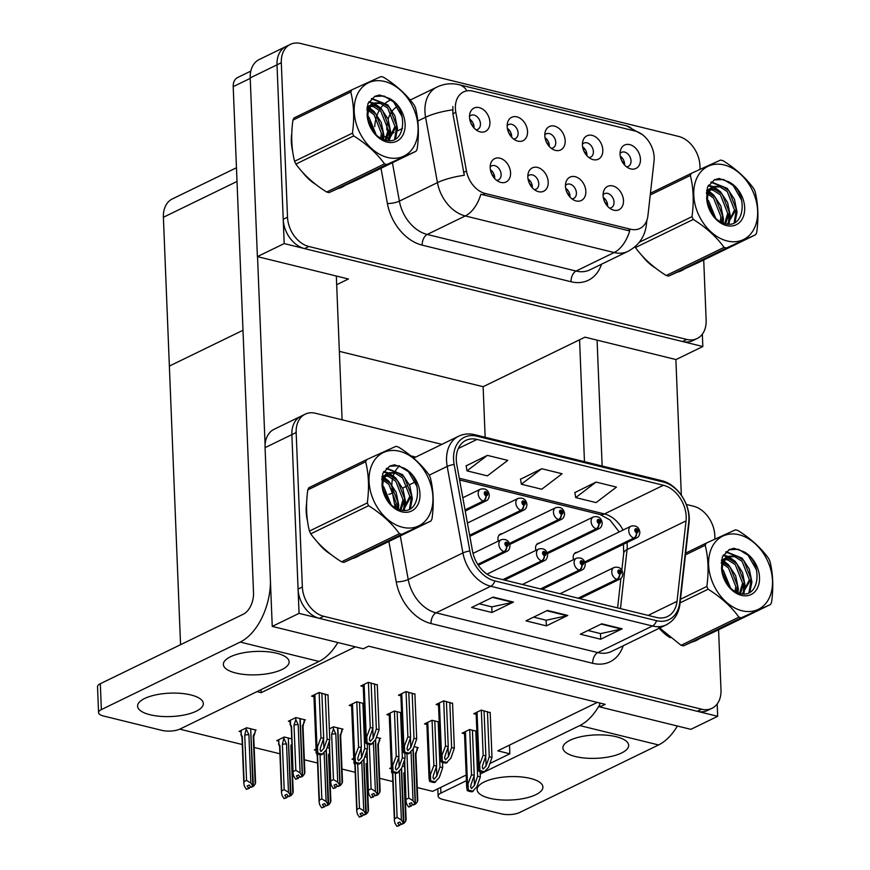 <?xml version="1.0" encoding="UTF-8"?>
<svg xmlns="http://www.w3.org/2000/svg" width="870" height="870" viewBox="0 0 870 870"><rect width="100%" height="100%" fill="white"/><g stroke="black" fill="none" stroke-linecap="round" stroke-linejoin="round"><path stroke-width="1.3" d="M539.737 543.01A6.927 5.024 64.1 0 0 537.975 543.38A6.927 5.024 64.1 0 0 535.572 548.274A6.927 5.024 64.1 0 0 535.92 550.362M502.099 533.756A6.927 5.024 64.1 0 0 500.337 534.126A6.927 5.024 64.1 0 0 497.934 539.019A6.927 5.024 64.1 0 0 498.282 541.107M577.375 552.265A6.927 5.024 64.1 0 0 575.614 552.635A6.927 5.024 64.1 0 0 573.199 557.529A6.927 5.024 64.1 0 0 573.558 559.617M489.886 763.501L509.842 753.801L497.749 750.821L597.309 702.405M355.395 646.845L261.185 692.661L261.065 689.638M599.68 702.993L599.832 706.951L690.878 729.343L717.674 716.304L717.184 703.95M599.832 706.951L605.194 704.341L368.641 646.182L363.279 648.781L272.245 626.4L299.052 613.361L717.674 716.304M272.245 626.4L265.067 447.658A25.98 18.846 64.1 0 1 274.083 429.301L300.889 416.262A25.98 18.846 64.1 0 0 291.874 434.619L299.052 613.361M522.761 584.325A6.927 5.024 64.1 0 0 521.967 584.379M560.4 593.579A6.927 5.024 64.1 0 0 559.606 593.634M328.001 695.13L319.094 692.509L311.58 696.152L313.983 696.739M353.72 758.336L352.013 759.162L353.688 759.575M366.999 757.357L364.78 756.813M316.082 749.081L314.374 749.907L316.049 750.321M329.36 748.102L327.142 747.558M291.722 738.847L284.24 737.01L276.736 740.653L278.411 741.066M255.182 730.539L256.117 730.093L246.612 727.755L239.098 731.398L240.772 731.811M363.932 703.536L356.733 701.764L349.218 705.407L351.621 705.994M401.57 712.791L394.36 711.018L386.856 714.661L389.26 715.249M439.209 722.046L431.998 720.273L424.495 723.916L426.887 724.514M391.359 767.59L389.651 768.417L391.326 768.83M404.637 766.611L402.408 766.068M476.847 731.3L469.637 729.528L462.133 733.171L464.526 733.769M377.275 684.951L368.358 682.319L360.854 685.973L363.247 686.561M379.733 738.869L380.668 738.423L376.405 737.379M342.095 729.615L343.03 729.169L333.514 726.831L329.36 728.853M304.456 720.36L305.392 719.914L295.876 717.576L288.372 721.219L290.047 721.632M414.914 694.206L405.996 691.585L398.493 695.228L400.885 695.815M452.552 703.46L443.635 700.839L436.131 704.482L438.523 705.07M417.372 748.124L418.296 747.678L414.044 746.634M490.191 712.715L481.273 710.094L473.769 713.737L476.162 714.324M261.185 692.661L256.976 691.617M466.189 775.029L432.64 791.341L417.263 787.557M405.355 784.631L404.724 784.479M392.816 781.554L379.624 778.302M367.716 775.377L367.086 775.224M355.178 772.288L341.986 769.047M330.078 766.122L329.447 765.97M317.55 763.033L304.348 759.793M292.44 756.867L291.809 756.715M279.912 753.779L254.17 747.461M242.273 744.524L179.764 729.158M509.494 745.111L509.842 753.801M339.354 351.349L483.122 386.704L485.155 437.251M236.466 167.758L172.401 198.904A25.98 18.846 -115.9 0 0 163.386 217.261L169.367 366.074L242.991 330.274L169.367 366.074L180.558 644.692M551.254 148.292A7.797 5.655 64.1 0 0 553.037 147.867A7.797 5.655 64.1 0 0 555.745 142.365A7.797 5.655 64.1 0 0 552.385 135.263A7.797 5.655 64.1 0 0 546.219 133.849A7.797 5.655 64.1 0 0 544.794 134.991M545.001 137.656A7.797 5.655 -115.9 0 1 549.307 145.486A7.797 5.655 -115.9 0 1 549.296 146.486M544.805 135.742A12.996 9.418 64.1 0 0 554.038 149.912A12.996 9.418 64.1 0 0 565.185 140.755A12.996 9.418 64.1 0 0 556.256 126.726A12.996 9.418 64.1 0 0 545.229 131.805A12.996 9.418 64.1 0 0 544.805 135.742M571.916 198.86A7.797 5.655 64.1 0 0 573.7 198.436A7.797 5.655 64.1 0 0 576.408 192.933A7.797 5.655 64.1 0 0 573.047 185.821A7.797 5.655 64.1 0 0 566.881 184.418A7.797 5.655 64.1 0 0 565.457 185.56M565.663 188.214A7.797 5.655 -115.9 0 1 569.97 196.054A7.797 5.655 -115.9 0 1 569.959 197.044M565.467 186.31A12.996 9.418 64.1 0 0 574.7 200.47A12.996 9.418 64.1 0 0 585.847 191.324A12.996 9.418 64.1 0 0 576.919 177.295A12.996 9.418 64.1 0 0 565.891 182.374A12.996 9.418 64.1 0 0 565.467 186.31M588.892 157.546A7.797 5.655 64.1 0 0 590.676 157.122A7.797 5.655 64.1 0 0 593.383 151.619A7.797 5.655 64.1 0 0 590.023 144.518A7.797 5.655 64.1 0 0 583.857 143.104A7.797 5.655 64.1 0 0 582.421 144.246M582.639 146.91A7.797 5.655 -115.9 0 1 586.946 154.74A7.797 5.655 -115.9 0 1 586.935 155.741M582.432 144.996A12.996 9.418 64.1 0 0 591.676 159.167A12.996 9.418 64.1 0 0 602.823 150.01A12.996 9.418 64.1 0 0 593.895 135.981A12.996 9.418 64.1 0 0 582.867 141.06A12.996 9.418 64.1 0 0 582.432 144.996M626.53 166.801A7.797 5.655 64.1 0 0 628.314 166.377A7.797 5.655 64.1 0 0 631.022 160.874A7.797 5.655 64.1 0 0 627.651 153.772A7.797 5.655 64.1 0 0 621.495 152.359A7.797 5.655 64.1 0 0 620.06 153.501M620.277 156.165A7.797 5.655 -115.9 0 1 624.584 163.995A7.797 5.655 -115.9 0 1 624.562 164.995M620.071 154.251A12.996 9.418 64.1 0 0 629.304 168.421A12.996 9.418 64.1 0 0 640.45 159.264A12.996 9.418 64.1 0 0 631.522 145.236A12.996 9.418 64.1 0 0 620.506 150.314A12.996 9.418 64.1 0 0 620.071 154.251M513.615 139.037A7.797 5.655 64.1 0 0 515.399 138.613A7.797 5.655 64.1 0 0 518.107 133.11A7.797 5.655 64.1 0 0 514.746 126.009A7.797 5.655 64.1 0 0 508.58 124.595A7.797 5.655 64.1 0 0 507.156 125.737M507.362 128.39A7.797 5.655 -115.9 0 1 511.669 136.231A7.797 5.655 -115.9 0 1 511.658 137.232M507.166 126.487A12.996 9.418 64.1 0 0 516.399 140.657A12.996 9.418 64.1 0 0 527.546 131.5A12.996 9.418 64.1 0 0 518.618 117.472A12.996 9.418 64.1 0 0 507.591 122.55A12.996 9.418 64.1 0 0 507.166 126.487M475.988 129.782A7.797 5.655 64.1 0 0 477.76 129.358A7.797 5.655 64.1 0 0 480.468 123.855A7.797 5.655 64.1 0 0 477.108 116.754A7.797 5.655 64.1 0 0 470.942 115.34A7.797 5.655 64.1 0 0 469.517 116.482M469.724 119.136A7.797 5.655 -115.9 0 1 474.03 126.977A7.797 5.655 -115.9 0 1 474.019 127.977M469.528 117.232A12.996 9.418 64.1 0 0 478.761 131.403A12.996 9.418 64.1 0 0 489.908 122.246A12.996 9.418 64.1 0 0 480.979 108.217A12.996 9.418 64.1 0 0 469.952 113.296A12.996 9.418 64.1 0 0 469.528 117.232M496.65 180.351A7.797 5.655 64.1 0 0 498.423 179.927A7.797 5.655 64.1 0 0 501.131 174.413A7.797 5.655 64.1 0 0 497.77 167.312A7.797 5.655 64.1 0 0 491.604 165.909A7.797 5.655 64.1 0 0 490.18 167.04M490.386 169.704A7.797 5.655 -115.9 0 1 494.704 177.545A7.797 5.655 -115.9 0 1 494.682 178.535M490.191 167.801A12.996 9.418 64.1 0 0 499.423 181.96A12.996 9.418 64.1 0 0 510.57 172.815A12.996 9.418 64.1 0 0 501.642 158.786A12.996 9.418 64.1 0 0 490.615 163.864A12.996 9.418 64.1 0 0 490.191 167.801M534.289 189.606A7.797 5.655 64.1 0 0 536.061 189.181A7.797 5.655 64.1 0 0 538.769 183.679A7.797 5.655 64.1 0 0 535.409 176.566A7.797 5.655 64.1 0 0 529.243 175.164A7.797 5.655 64.1 0 0 527.818 176.305M528.025 178.959A7.797 5.655 -115.9 0 1 532.342 186.8A7.797 5.655 -115.9 0 1 532.32 187.79M527.829 177.056A12.996 9.418 64.1 0 0 537.062 191.215A12.996 9.418 64.1 0 0 548.209 182.069A12.996 9.418 64.1 0 0 539.28 168.041A12.996 9.418 64.1 0 0 528.253 173.119A12.996 9.418 64.1 0 0 527.829 177.056M609.555 208.115A7.797 5.655 64.1 0 0 611.338 207.691A7.797 5.655 64.1 0 0 614.046 202.188A7.797 5.655 64.1 0 0 610.686 195.076A7.797 5.655 64.1 0 0 604.519 193.673A7.797 5.655 64.1 0 0 603.095 194.815M603.301 197.468A7.797 5.655 -115.9 0 1 607.608 205.309A7.797 5.655 -115.9 0 1 607.597 206.299M603.106 195.565A12.996 9.418 64.1 0 0 612.339 209.724A12.996 9.418 64.1 0 0 623.486 200.578A12.996 9.418 64.1 0 0 614.557 186.55A12.996 9.418 64.1 0 0 603.53 191.628A12.996 9.418 64.1 0 0 603.106 195.565M455.38 108.467A23.381 16.965 64.1 0 0 455.815 112.328L466.472 171.009A23.381 16.965 64.1 0 0 485.264 193.499L630.587 229.234A23.381 16.965 64.1 0 0 639.939 228.429A23.381 16.965 64.1 0 0 647.932 215.629L654.044 161.081A23.381 16.965 64.1 0 0 634.948 131L472.845 91.143A23.381 16.965 64.1 0 0 463.503 91.959A23.381 16.965 64.1 0 0 455.38 108.467M284.196 243.578L257.389 256.617L250.212 77.876A25.98 18.846 64.1 0 1 259.227 59.519L286.034 46.48A25.98 18.846 64.1 0 0 277.019 64.837L284.196 243.578L702.829 346.521L702.329 334.167M483.122 386.704L584.988 337.168L676.023 359.56L702.829 346.521M257.389 256.617L348.424 278.998L336.679 284.718M306.631 503.208A41.575 30.156 64.1 0 0 306.186 511.473A41.575 30.156 64.1 0 0 307.48 520.88M317.311 541.901A41.575 30.156 64.1 0 0 330.644 554.212M352.839 558.399A41.575 30.156 64.1 0 0 356.983 556.876A41.575 30.156 64.1 0 0 359.788 555.245M354.775 557.811A41.575 30.156 64.1 0 0 356.037 556.952M659.177 628.27A41.575 30.156 64.1 0 0 670.194 637.699M692.716 641.745L692.433 641.886A41.575 30.156 64.1 0 0 696.533 640.374A41.575 30.156 64.1 0 0 699.339 638.743M694.325 641.299A41.575 30.156 64.1 0 0 695.587 640.45M456.282 459.958A27.709 20.108 -115.9 0 1 465.907 440.383A27.709 20.108 -115.9 0 1 476.988 439.426L663.408 485.264A27.709 20.108 -115.9 0 1 686.038 520.902L677.023 601.333A27.709 20.108 -115.9 0 1 667.551 616.493A27.709 20.108 -115.9 0 1 656.469 617.45L494.78 577.691A27.709 20.108 -115.9 0 1 472.508 551.047L456.793 464.536A27.709 20.108 -115.9 0 1 456.282 459.958M453.564 459.295A31.179 22.62 64.1 0 0 454.14 464.439L469.854 550.949A31.179 22.62 64.1 0 0 494.91 580.932L656.6 620.691A31.179 22.62 64.1 0 0 679.72 602.551L688.736 522.12A31.179 22.62 64.1 0 0 663.277 482.023L476.858 436.185A31.179 22.62 64.1 0 0 453.564 459.295M441.906 444.352L315.56 413.283A25.98 18.846 64.1 0 0 305.174 414.185L300.889 416.262A25.98 18.846 64.1 0 0 291.874 434.619L298.073 589.099A25.98 18.846 64.1 0 0 319.431 618.374L697.294 711.29A25.98 18.846 64.1 0 0 707.691 710.388L711.975 708.311A25.98 18.846 64.1 0 0 720.991 689.953L718.576 629.76M596.07 482.089L575.701 497.586L596.08 502.599L616.449 487.102L596.07 482.089L574.863 492.583M487.374 455.369L467.005 470.855L487.385 475.868L507.754 460.371L487.374 455.369L466.168 465.852M541.716 468.723L521.347 484.22L541.727 489.234L562.107 473.737L541.716 468.723L520.521 479.218M714.933 539.106L714.792 535.474A25.98 18.846 64.1 0 0 693.433 506.199L686.31 504.448M305.174 414.185A25.98 18.846 64.1 0 0 296.159 432.531L302.358 587.011A25.98 18.846 64.1 0 0 323.716 616.286L701.59 709.202A25.98 18.846 64.1 0 0 711.975 708.311M513.441 602.073L491.996 612.502L471.616 607.488L493.062 597.07L513.441 602.073A6.927 4.089 -76.2 0 1 512.691 602.344L492.453 597.364M622.148 628.803L600.702 639.232L580.323 634.219L601.757 623.79L622.148 628.803A6.927 4.089 -76.2 0 1 621.397 629.064L601.148 624.094M567.795 615.438L546.349 625.867L525.969 620.854L547.415 610.425L567.795 615.438A6.927 4.089 -76.2 0 1 567.044 615.71L546.806 610.729M546.349 625.867L546.121 620.212M533.614 617.135L546.229 620.245L567.044 615.71M600.702 639.232L600.474 633.577M587.968 630.5L600.583 633.61L621.397 629.064M491.996 612.502L491.767 606.847M479.272 603.769L491.887 606.879L512.691 602.344M521.347 484.22L520.488 479.055M467.005 470.855L466.135 465.689M575.701 497.586L574.842 492.42M291.787 133.425A41.575 30.156 64.1 0 0 291.341 141.701A41.575 30.156 64.1 0 0 292.624 151.097M302.455 172.119A41.575 30.156 64.1 0 0 315.788 184.429M337.984 188.616A41.575 30.156 64.1 0 0 342.127 187.104A41.575 30.156 64.1 0 0 344.933 185.462M339.931 188.029A41.575 30.156 64.1 0 0 341.181 187.17M642.006 255.617A41.575 30.156 64.1 0 0 655.338 267.916M677.534 272.114A41.575 30.156 64.1 0 0 681.678 270.592A41.575 30.156 64.1 0 0 684.483 268.96M679.481 271.516A41.575 30.156 64.1 0 0 680.731 270.668M630.587 229.234L627.922 230.528L629.717 230.844A30.309 17.868 103.8 0 1 614.144 252.539L465.287 215.945A34.637 25.132 -115.9 0 1 437.458 182.624A30.309 7.515 -10.3 0 1 464.297 175.283L452.889 113.752L452.878 106.542M700.078 169.324L699.937 165.691A25.98 18.846 64.1 0 0 678.578 136.416L300.715 43.5A25.98 18.846 64.1 0 0 290.33 44.403L286.034 46.48A25.98 18.846 64.1 0 0 277.019 64.837L283.218 219.316A25.98 18.846 64.1 0 0 304.576 248.592L682.45 341.508A25.98 18.846 64.1 0 0 692.835 340.616L697.12 338.528A25.98 18.846 64.1 0 0 706.146 320.171L703.721 259.978M627.922 230.528L480.871 194.249A30.309 17.868 -76.2 0 1 465.287 215.945L427.224 234.454L576.071 271.048A34.637 25.132 64.1 0 0 589.925 269.852L627.988 251.343A34.637 25.132 -115.9 0 1 614.144 252.539L576.071 271.048A8.656 5.1 -76.2 0 0 571.035 281.749L422.189 245.144A43.304 31.407 -115.9 0 1 387.4 203.504L381.006 168.291M290.33 44.403A25.98 18.846 64.1 0 0 281.304 62.749L287.513 217.228A25.98 18.846 64.1 0 0 308.861 246.504L686.734 339.42A25.98 18.846 64.1 0 0 697.12 338.528M487.45 711.606L489.266 756.78L486.08 765.981L483.154 769.102L482.295 767.471L482.687 765.143L485.862 755.943L483.154 755.269L478.315 768.025L478.881 771.157A4.328 1.544 177.7 0 0 480.066 771.625L482.1 772.125A4.328 1.544 177.7 0 0 483.785 772.364L488.548 767.362L491.985 757.444L490.169 712.28M578.572 598.299L617.33 579.453A4.328 2.621 -79 0 0 619.701 574.08A2.164 1.566 64.1 0 0 621.245 572.46A2.164 1.566 64.1 0 0 619.462 570.013A2.164 1.566 64.1 0 0 617.841 571.623A2.164 1.566 64.1 0 0 619.549 574.037L619.549 572.841A0.87 0.631 -115.9 0 1 619.168 571.253A0.87 0.631 -115.9 0 1 619.918 572.819A0.87 0.631 -115.9 0 1 619.603 572.851L619.701 574.08M619.549 574.037A4.328 2.479 106.6 0 1 616.884 579.344A6.492 4.709 -115.9 0 1 611.762 572.09A6.492 4.709 -115.9 0 1 614.024 567.501C619.081 566.403 622.028 568.436 622.887 573.58C622.583 576.658 621.517 578.528 619.701 579.181A6.492 4.709 -115.9 0 1 617.33 579.453M578.126 598.19L616.884 579.344M481.338 710.105L483.154 755.269M484.057 710.768L485.862 755.943M489.266 756.78L491.985 757.444M479.718 765.187L479.968 770.624L484.873 771.831M479.968 770.624L478.881 771.157M475.814 731.039L477.63 776.214L474.444 785.414L471.529 788.535L470.659 786.904L471.051 784.577L474.237 775.377L471.518 774.702L466.69 787.459L467.244 790.591A4.328 1.544 177.7 0 0 468.43 791.069L470.474 791.569A4.328 1.544 177.7 0 0 472.16 791.798L476.923 786.795L480.349 776.877L480.142 771.646M584.825 562.205L634.306 538.138A4.328 2.621 -79 0 0 636.666 532.766A2.164 1.566 64.1 0 0 638.21 531.146A2.164 1.566 64.1 0 0 636.438 528.699A2.164 1.566 64.1 0 0 634.817 530.308A2.164 1.566 64.1 0 0 636.525 532.723L636.514 531.526A0.87 0.631 -115.9 0 1 636.133 529.95A0.87 0.631 -115.9 0 1 636.894 531.505A0.87 0.631 -115.9 0 1 636.579 531.537L636.666 532.766M636.525 532.723A4.328 2.479 106.6 0 1 633.86 538.03A6.492 4.709 -115.9 0 1 628.738 530.776A6.492 4.709 -115.9 0 1 631 526.187C636.057 525.088 639.004 527.122 639.863 532.277C639.559 535.354 638.493 537.214 636.677 537.867A6.492 4.709 -115.9 0 1 634.306 538.138M584.716 561.933L633.86 538.03M469.702 729.538L471.518 774.702M472.421 730.213L474.237 775.377M477.63 776.214L480.349 776.877M468.093 784.62L468.332 790.058L473.247 791.265M468.332 790.058L467.244 790.591M449.812 702.351L451.628 747.526L448.441 756.726L445.516 759.847L444.657 758.216L445.048 755.889L448.235 746.688L445.516 746.014L440.677 758.77L441.242 761.902A4.328 1.544 177.7 0 0 442.428 762.37L444.461 762.87A4.328 1.544 177.7 0 0 446.147 763.11L450.91 758.107L454.347 748.189L452.53 703.025M540.933 589.044L579.692 570.198A4.328 2.621 -79 0 0 582.063 564.815A2.164 1.566 64.1 0 0 583.607 563.194A2.164 1.566 64.1 0 0 581.823 560.758A2.164 1.566 64.1 0 0 580.203 562.368A2.164 1.566 64.1 0 0 581.91 564.782L581.91 563.586A0.87 0.631 -115.9 0 1 581.53 561.998A0.87 0.631 -115.9 0 1 582.28 563.564A0.87 0.631 -115.9 0 1 581.965 563.597L582.063 564.815M581.91 564.782A4.328 2.479 106.6 0 1 579.246 570.089A6.492 4.709 -115.9 0 1 574.124 562.836A6.492 4.709 -115.9 0 1 576.386 558.246C581.443 557.148 584.401 559.182 585.249 564.325C584.944 567.403 583.879 569.274 582.063 569.926A6.492 4.709 -115.9 0 1 579.692 570.198M540.498 588.936L579.246 570.089M443.7 700.85L445.516 746.014M446.419 701.514L448.235 746.688M451.628 747.526L454.347 748.189M442.08 755.932L442.33 761.37L447.234 762.577M442.33 761.37L441.242 761.902M412.173 693.096L413.989 738.271L410.803 747.471L407.889 750.592L407.019 748.961L407.41 746.634L410.596 737.434L407.878 736.76L403.049 749.516L403.604 752.648A4.328 1.544 177.7 0 0 404.789 753.115L406.823 753.616A4.328 1.544 177.7 0 0 408.519 753.855L413.283 748.852L416.708 738.934L414.892 693.771M503.295 579.79L542.053 560.943A4.328 2.621 -79 0 0 544.424 555.56A2.164 1.566 64.1 0 0 545.968 553.94A2.164 1.566 64.1 0 0 544.185 551.504A2.164 1.566 64.1 0 0 542.565 553.113A2.164 1.566 64.1 0 0 544.272 555.528L544.272 554.331A0.87 0.631 -115.9 0 1 543.891 552.744A0.87 0.631 -115.9 0 1 544.642 554.31A0.87 0.631 -115.9 0 1 544.326 554.342L544.424 555.56M544.272 555.528A4.328 2.479 106.6 0 1 541.608 560.835A6.492 4.709 -115.9 0 1 536.496 553.581A6.492 4.709 -115.9 0 1 538.747 548.992C543.804 547.893 546.762 549.927 547.611 555.071C547.306 558.149 546.251 560.019 544.424 560.671A6.492 4.709 -115.9 0 1 542.053 560.943M502.86 579.681L541.608 560.835M406.062 691.596L407.878 736.76M408.78 692.259L410.596 737.434M413.989 738.271L416.708 738.934M404.441 746.678L404.691 752.115L409.607 753.322M404.691 752.115L403.604 752.648M374.535 683.842L376.351 729.006L373.165 738.217L370.25 741.338L369.38 739.707L369.772 737.379L372.958 728.179L370.239 727.505L365.411 740.261L365.965 743.393A4.328 1.544 177.7 0 0 367.151 743.861L369.195 744.361A4.328 1.544 177.7 0 0 370.881 744.6L375.644 739.598L379.07 729.68L377.254 684.516M477.902 564.586L504.415 551.689A4.328 2.621 -79 0 0 506.786 546.306A2.164 1.566 64.1 0 0 508.33 544.685A2.164 1.566 64.1 0 0 506.547 542.249A2.164 1.566 64.1 0 0 504.926 543.859A2.164 1.566 64.1 0 0 506.634 546.273L506.634 545.077A0.87 0.631 -115.9 0 1 506.253 543.489A0.87 0.631 -115.9 0 1 507.003 545.055A0.87 0.631 -115.9 0 1 506.688 545.088L506.786 546.306M506.634 546.273A4.328 2.479 106.6 0 1 503.969 551.58A6.492 4.709 -115.9 0 1 498.858 544.326A6.492 4.709 -115.9 0 1 501.109 539.737C506.166 538.639 509.124 540.672 509.972 545.816C509.668 548.894 508.613 550.764 506.786 551.417A6.492 4.709 -115.9 0 1 504.415 551.689M477.739 564.336L503.969 551.58M368.423 682.341L370.239 727.505M371.142 683.004L372.958 728.179M376.351 729.006L379.07 729.68M366.814 737.423L367.053 742.86L371.969 744.067M367.053 742.86L365.965 743.393M438.175 721.785L439.992 766.959L436.816 776.16L433.891 779.281L433.021 777.649L433.412 775.322L436.599 766.122L433.88 765.448L429.051 778.204L429.606 781.336A4.328 1.544 177.7 0 0 430.791 781.804L432.836 782.315A4.328 1.544 177.7 0 0 434.521 782.543L439.285 777.541L442.71 767.623L442.504 762.392M547.187 552.95L596.668 528.884A4.328 2.621 -79 0 0 599.038 523.512A2.164 1.566 64.1 0 0 600.572 521.891A2.164 1.566 64.1 0 0 598.799 519.444A2.164 1.566 64.1 0 0 597.179 521.054A2.164 1.566 64.1 0 0 598.886 523.468L598.886 522.272A0.87 0.631 -115.9 0 1 598.495 520.695A0.87 0.631 -115.9 0 1 599.256 522.25A0.87 0.631 -115.9 0 1 598.941 522.283L599.038 523.512M598.886 523.468A4.328 2.479 106.6 0 1 596.222 528.775A6.492 4.709 -115.9 0 1 591.1 521.521A6.492 4.709 -115.9 0 1 593.362 516.932C598.419 515.834 601.366 517.867 602.225 523.022C601.92 526.1 600.855 527.959 599.038 528.612A6.492 4.709 -115.9 0 1 596.668 528.884M547.078 552.678L596.222 528.775M432.064 720.284L433.88 765.448M434.782 720.958L436.599 766.122M439.992 766.959L442.71 767.623M430.454 775.366L430.693 780.803L435.609 782.01M430.693 780.803L429.606 781.336M400.548 712.53L402.353 757.705L399.178 766.905L396.252 770.026L395.382 768.395L395.774 766.068L398.96 756.867L396.241 756.193L391.413 768.949L391.968 772.082A4.328 1.544 177.7 0 0 393.153 772.549L395.197 773.06A4.328 1.544 177.7 0 0 396.883 773.289L401.646 768.286L405.072 758.368L404.865 753.137M509.548 543.696L559.029 519.629A4.328 2.621 -79 0 0 561.4 514.257A2.164 1.566 64.1 0 0 562.944 512.637A2.164 1.566 64.1 0 0 561.161 510.19A2.164 1.566 64.1 0 0 559.54 511.799A2.164 1.566 64.1 0 0 561.248 514.213L561.248 513.017A0.87 0.631 -115.9 0 1 560.867 511.44A0.87 0.631 -115.9 0 1 561.618 512.995A0.87 0.631 -115.9 0 1 561.302 513.028L561.4 514.257M561.248 514.213A4.328 2.479 106.6 0 1 558.583 519.52A6.492 4.709 -115.9 0 1 553.461 512.267A6.492 4.709 -115.9 0 1 555.723 507.678C560.78 506.579 563.727 508.613 564.586 513.768C564.282 516.845 563.216 518.705 561.4 519.357A6.492 4.709 -115.9 0 1 559.029 519.629M509.45 543.413L558.583 519.52M394.425 711.029L396.241 756.193M397.144 711.703L398.96 756.867M402.353 757.705L405.072 758.368M392.816 766.111L393.055 771.549L397.971 772.756M393.055 771.549L391.968 772.082M362.91 703.275L364.715 748.45L361.539 757.65L358.614 760.771L357.744 759.14L358.135 756.813L361.322 747.613L358.603 746.938L353.775 759.695L354.34 762.827A4.328 1.544 177.7 0 0 355.515 763.294L357.559 763.806A4.328 1.544 177.7 0 0 359.245 764.034L364.008 759.031L367.434 749.113L367.227 743.883M469.691 535.518L521.391 510.375A4.328 2.621 -79 0 0 523.762 505.002A2.164 1.566 64.1 0 0 525.306 503.382A2.164 1.566 64.1 0 0 523.522 500.935A2.164 1.566 64.1 0 0 521.902 502.545A2.164 1.566 64.1 0 0 523.61 504.959L523.61 503.763A0.87 0.631 -115.9 0 1 523.229 502.186A0.87 0.631 -115.9 0 1 523.979 503.741A0.87 0.631 -115.9 0 1 523.664 503.773L523.762 505.002M523.61 504.959A4.328 2.479 106.6 0 1 520.945 510.266A6.492 4.709 -115.9 0 1 515.823 503.012A6.492 4.709 -115.9 0 1 518.085 498.423C523.142 497.325 526.1 499.358 526.948 504.502C526.644 507.58 525.578 509.45 523.762 510.103A6.492 4.709 -115.9 0 1 521.391 510.375M469.637 535.224L520.945 510.266M356.787 701.775L358.603 746.938M359.506 702.449L361.322 747.613M364.715 748.45L367.434 749.113M355.178 756.856L355.428 762.294L360.332 763.501M355.428 762.294L354.34 762.827M325.271 694.021L327.087 739.195L323.901 748.396L320.976 751.517L320.106 749.886L320.497 747.558L323.683 738.358L320.965 737.684L316.136 750.44L316.702 753.572A4.328 1.544 177.7 0 0 317.887 754.04L319.921 754.54A4.328 1.544 177.7 0 0 321.606 754.779L326.37 749.777L329.795 739.859L327.99 694.695M465.091 510.201L483.753 501.12A4.328 2.621 -79 0 0 486.123 495.748A2.164 1.566 64.1 0 0 487.668 494.127A2.164 1.566 64.1 0 0 485.884 491.68A2.164 1.566 64.1 0 0 484.264 493.29A2.164 1.566 64.1 0 0 485.971 495.704L485.971 494.508A0.87 0.631 -115.9 0 1 485.59 492.931A0.87 0.631 -115.9 0 1 486.341 494.486A0.87 0.631 -115.9 0 1 486.025 494.519L486.123 495.748M485.971 495.704A4.328 2.479 106.6 0 1 483.307 501.011A6.492 4.709 -115.9 0 1 478.195 493.758A6.492 4.709 -115.9 0 1 480.447 489.168C485.503 488.07 488.462 490.104 489.31 495.247C489.005 498.325 487.95 500.196 486.123 500.848A6.492 4.709 -115.9 0 1 483.753 501.12M465.037 509.896L483.307 501.011M319.149 692.52L320.965 737.684M321.867 693.194L323.683 738.358M327.087 739.195L329.795 739.859M317.539 747.602L317.789 753.039L322.694 754.246M317.789 753.039L316.702 753.572M605.824 200.035L603.584 198.828M406.953 753.648L408.737 798.073L413.022 800.726L415.175 803.913L412.978 749.222M415.175 803.913L412.88 804.924L411.456 802.673L409.313 803.717L410.738 805.968L412.565 804.424M415.023 803.88L412.88 804.924M413.293 804.826L415.588 804.021L417.372 801.792L417.437 800.204M413.228 748.907L415.447 803.978M415.588 804.021L413.293 805.022M414.62 746.775L414.022 746.699M410.379 752.376A5.894 2.099 177.7 0 1 411.086 752.376L413.022 800.726M411.292 806.098L408.596 807.012L406.594 803.847L406.018 801.042L404.68 759.51M408.596 807.012L410.738 805.968M408.737 798.073L406.279 799.269M415.882 754.529A5.894 2.099 177.7 0 0 415.925 754.246A5.894 2.099 177.7 0 0 415.425 753.453L417.372 801.792M417.339 747.439L415.925 754.388M417.426 749.603L415.425 753.453M607.477 206.179L607.564 205.287L604.519 201.546M620.582 157.622L622.953 158.949M624.584 164.104L621.561 160.384M624.432 164.038L624.377 164.778M392.587 774.354A5.894 2.099 -2.3 0 1 392.522 774.072L394.382 820.388L394.958 823.205L396.959 826.359L399.656 825.456L400.929 823.781M395.328 773.082L397.101 817.419L394.643 818.626L392.827 773.365L391.815 771.505M397.101 817.419L401.385 820.084L403.386 823.237L401.244 824.281L399.819 822.03L397.677 823.074L399.656 825.456M401.657 824.184L403.952 823.368L405.735 821.149L403.789 772.799A5.894 2.099 -2.3 0 1 404.289 773.593L406.149 819.921M405.735 821.149L405.801 819.562M401.592 768.34L403.952 823.368M392.142 773.234L391.272 767.634M392.522 774.213L391.435 771.668M392.522 774.072A5.894 2.099 -2.3 0 1 392.827 773.365M399.102 825.325L396.959 826.359M394.382 820.388L394.643 818.626M401.385 820.084L399.45 771.733A5.894 2.099 177.7 0 0 398.819 771.723M403.386 823.237L401.342 768.656M403.539 823.27L401.244 824.281M401.657 824.379L403.81 823.335M190.834 694.934A32.908 11.701 177.7 0 0 155.904 694.858A32.908 11.701 177.7 0 0 137.58 706.168A32.908 11.701 177.7 0 0 150.086 714.748A32.908 11.701 177.7 0 0 185.016 714.836A32.908 11.701 177.7 0 0 203.341 703.525A32.908 11.701 177.7 0 0 190.834 694.934M276.616 653.229A32.908 11.701 177.7 0 0 241.686 653.142A32.908 11.701 177.7 0 0 223.362 664.452A32.908 11.701 177.7 0 0 235.868 673.032A32.908 11.701 177.7 0 0 270.798 673.119A32.908 11.701 177.7 0 0 289.123 661.809A32.908 11.701 177.7 0 0 276.616 653.229M257.531 256.65L265.089 444.885M336.331 276.029L342.106 419.808M240.207 642.071L101.355 709.594A12.996 4.622 177.7 0 0 98.571 712.628A12.996 4.622 177.7 0 0 103.508 716.01L161.929 730.376A12.996 4.622 177.7 0 0 180.166 728.973L319.018 661.45L240.207 642.071A51.961 30.624 -76.2 0 0 270.472 582.356M98.571 712.628L97.527 686.745A12.996 4.622 -2.3 0 1 100.322 683.711L243.459 614.111A17.324 10.212 103.8 0 0 253.529 592.72L233.203 86.652A12.996 9.418 -115.9 0 1 237.717 77.473L250.788 71.123M337.832 642.528A51.961 30.624 103.8 0 1 319.018 661.45M530.385 778.432A32.908 11.701 177.7 0 0 495.454 778.346A32.908 11.701 177.7 0 0 477.13 789.655A32.908 11.701 177.7 0 0 489.636 798.247A32.908 11.701 177.7 0 0 524.567 798.323A32.908 11.701 177.7 0 0 542.902 787.013A32.908 11.701 177.7 0 0 530.385 778.432M616.167 736.716A32.908 11.701 177.7 0 0 581.236 736.64A32.908 11.701 177.7 0 0 562.912 747.95A32.908 11.701 177.7 0 0 575.418 756.53A32.908 11.701 177.7 0 0 610.348 756.617A32.908 11.701 177.7 0 0 628.673 745.307A32.908 11.701 177.7 0 0 616.167 736.716M597.081 340.148L602.138 466.026M675.881 359.527L681.33 495.16M677.382 726.026A51.961 30.624 103.8 0 1 658.568 744.948L579.768 725.569L485.047 771.625M483.568 772.342L480.229 773.974M466.418 780.684L440.905 793.092A12.996 4.622 177.7 0 0 438.121 796.115A12.996 4.622 177.7 0 0 443.058 799.508L501.49 813.874A12.996 4.622 177.7 0 0 519.716 812.471L658.568 744.948M584.466 461.676L579.572 339.8M579.768 725.569A51.961 30.624 -76.2 0 0 599.745 704.602M568.186 190.78L565.946 189.573M369.315 744.394L371.099 788.818L375.383 791.472L377.536 794.658L375.34 739.968M377.536 794.658L375.242 795.669L373.817 793.418L371.675 794.462L373.099 796.713L374.926 795.169M377.395 794.625L375.242 795.669M375.655 795.571L377.95 794.767L379.733 792.537L379.798 790.95M375.59 739.652L377.808 794.723M377.95 794.767L375.655 795.767M376.982 737.521L376.384 737.445M372.741 743.121A5.894 2.099 177.7 0 1 373.447 743.121L375.383 791.472M373.654 796.844L370.957 797.757L368.956 794.593L368.38 791.776L367.042 750.255M370.957 797.757L373.099 796.713M371.099 788.818L368.641 790.014M378.243 745.275A5.894 2.099 177.7 0 0 378.287 744.981A5.894 2.099 177.7 0 0 377.797 744.198L379.733 792.537M379.701 738.184L378.287 745.133M379.788 740.348L377.797 744.198M569.839 196.924L569.926 196.033L566.881 192.292M530.559 181.525L528.308 180.318M333.373 726.896L333.46 728.951L335.809 733.867A5.894 2.099 177.7 0 0 331.644 734.302L333.471 779.563L337.745 782.217L339.898 785.403L337.582 727.896L336.092 727.461M339.898 785.403L337.603 786.415L336.179 784.164L334.036 785.208L335.461 787.459L337.288 785.914M339.757 785.371L337.603 786.415M338.017 786.317L340.311 785.512L342.095 783.283L342.16 781.695M339.344 728.266L337.854 727.962L340.17 785.469M340.311 785.512L338.028 786.513M335.809 733.867L337.745 782.217M333.46 728.951L331.644 734.302M336.016 787.589L333.319 788.503L331.318 785.338L330.741 782.521L329.404 741.001M333.319 788.503L335.461 787.459M333.471 779.563L331.002 780.76M340.605 736.02A5.894 2.099 177.7 0 0 340.648 735.726A5.894 2.099 177.7 0 0 340.159 734.943L342.095 783.283M342.062 728.929L340.659 735.879M342.149 731.094L340.159 734.943M532.201 187.67L532.288 186.767L529.243 183.037M492.92 172.26L490.669 171.064M295.735 717.641L295.822 719.697L298.171 724.612A5.894 2.099 177.7 0 0 294.006 725.047L295.833 770.309L300.106 772.962L302.26 776.149L299.943 718.642L298.453 718.207M302.26 776.149L299.965 777.16L298.54 774.909L296.398 775.953L297.823 778.204L299.65 776.66M302.118 776.116L299.965 777.16M300.378 777.062L302.673 776.257L304.456 774.028L304.522 772.44M301.716 719.011L300.215 718.707L302.532 776.214M302.673 776.257L300.389 777.258M298.171 724.612L300.106 772.962M295.822 719.697L294.006 725.047M298.388 778.335L295.68 779.248L293.679 776.083L293.103 773.267L291.548 726.243A5.894 2.099 177.7 0 0 291.243 726.95L293.103 773.267M295.68 779.248L297.823 778.204M295.833 770.309L293.364 771.505M291.548 726.243L290.167 724.547L291.243 727.092M302.967 726.765A5.894 2.099 177.7 0 0 303.01 726.472A5.894 2.099 177.7 0 0 302.521 725.678L304.456 774.028M304.424 719.675L303.021 726.624M304.511 721.839L302.521 725.678M494.562 178.415L494.649 177.513L491.604 173.782M582.943 148.368L585.314 149.694M586.956 154.838L583.922 151.13M586.793 154.773L586.739 155.523M354.949 765.1A5.894 2.099 -2.3 0 1 354.884 764.817L356.743 811.134L357.32 813.95L359.321 817.104L362.018 816.201L363.29 814.527M357.69 763.827L359.462 808.165L357.004 809.372L355.188 764.11L354.177 762.25M359.462 808.165L363.747 810.829L365.759 813.983L363.606 815.027L362.181 812.776L360.039 813.82L362.018 816.201M364.019 814.929L366.313 814.113L368.097 811.895L366.161 763.545A5.894 2.099 -2.3 0 1 366.651 764.338L368.51 810.666M368.097 811.895L368.162 810.307M363.964 759.086L366.313 814.113M354.503 763.98L353.633 758.379M354.884 764.958L353.796 762.414M354.884 764.817A5.894 2.099 -2.3 0 1 355.188 764.11M361.463 816.06L359.321 817.104M356.743 811.134L357.004 809.372M363.747 810.829L361.811 762.479A5.894 2.099 177.7 0 0 361.18 762.468M365.759 813.983L363.703 759.401M365.9 814.015L363.606 815.027M364.019 815.125L366.172 814.081M545.305 139.113L547.676 140.44M549.318 145.584L546.284 141.864M549.155 145.518L549.101 146.269M317.311 755.845A5.894 2.099 -2.3 0 1 317.245 755.562L319.105 801.879L319.681 804.696L321.683 807.849L324.379 806.947L325.652 805.272M320.051 754.573L321.835 798.91L319.366 800.117L317.55 754.855L316.539 752.996M321.835 798.91L326.109 801.564L328.12 804.728L325.967 805.772L324.543 803.521L322.4 804.554L324.379 806.947M326.38 805.674L328.675 804.859L330.459 802.64L328.523 754.29A5.894 2.099 -2.3 0 1 329.012 755.084L330.872 801.411M330.459 802.64L330.524 801.053M326.326 749.831L328.675 804.859M316.865 754.725L317.245 755.704M317.245 755.562A5.894 2.099 -2.3 0 1 317.55 754.855M323.825 806.805L321.683 807.849M319.105 801.879L319.366 800.117M326.109 801.564L324.173 753.224A5.894 2.099 177.7 0 0 323.542 753.213M328.12 804.728L326.065 750.147M328.262 804.761L325.967 805.772M326.391 805.87L328.534 804.826M507.678 129.858L510.037 131.185M511.68 136.329L508.645 132.61M511.516 136.264L511.462 137.014M279.672 746.59A5.894 2.099 -2.3 0 1 279.607 746.308L281.467 792.624L282.043 795.441L284.044 798.595L286.752 797.692L288.013 796.017M284.109 737.075L282.38 744.405L284.196 789.655L281.728 790.863L279.912 745.601L278.933 744.383L278.748 739.685M284.196 789.655L288.47 792.309L290.482 795.474L288.34 796.518L286.904 794.266L284.762 795.3L286.752 797.692M288.742 796.42L291.037 795.604L292.82 793.386L290.885 745.035A5.894 2.099 -2.3 0 1 291.374 745.829L293.233 792.157M292.82 793.386L292.885 791.798M288.318 738.195L291.037 795.604M279.226 745.47L278.367 739.87M279.618 746.449L278.53 743.904M279.607 746.308A5.894 2.099 -2.3 0 1 279.912 745.601M286.187 797.551L284.044 798.595M281.467 792.624L281.728 790.863M284.185 739.054L286.534 743.97A5.894 2.099 177.7 0 0 282.38 744.405M286.534 743.97L288.47 792.309M290.482 795.474L288.307 738.01M290.623 795.506L288.34 796.518M288.753 796.615L290.895 795.571M470.039 120.604L472.41 121.93M474.041 127.074L471.007 123.355M473.878 127.009L473.824 127.759M251.104 787.165L253.398 786.35L255.182 784.131L253.246 735.781L255.247 731.931L255.16 729.854M255.247 731.931L253.746 736.727M242.034 737.336A5.894 2.099 -2.3 0 1 241.969 737.053L243.828 783.37L244.405 786.186L246.406 789.34L249.114 788.437L250.386 786.763M246.471 727.82L244.742 735.139L246.558 780.401L244.089 781.608L242.273 736.346L241.294 735.128L241.11 730.43M246.558 780.401L250.843 783.054L252.844 786.219L250.701 787.263L249.266 785.012L247.123 786.045L249.114 788.437M255.182 784.131L255.247 782.543M253.246 735.781A5.894 2.099 -2.3 0 1 253.735 736.575L255.595 782.902M250.68 728.94L253.398 786.35M241.588 736.216L240.729 730.615M241.98 737.194L240.892 734.65M241.969 737.053A5.894 2.099 -2.3 0 1 242.273 736.346M248.548 788.296L246.406 789.34M243.828 783.37L244.089 781.608M246.547 729.799L248.896 734.715A5.894 2.099 177.7 0 0 244.742 735.139M248.896 734.715L250.843 783.054M252.844 786.219L250.68 728.755M252.985 786.252L250.701 787.263M251.115 787.361L253.257 786.317M306.958 516.269A41.14 29.841 -115.9 0 1 306.534 511.56A41.14 29.841 -115.9 0 1 306.555 507.351M327.381 551.591A41.14 29.841 -115.9 0 1 320.53 545.316M292.103 146.486A41.14 29.841 -115.9 0 1 291.678 141.777A41.14 29.841 -115.9 0 1 291.7 137.58M312.526 181.808A41.14 29.841 -115.9 0 1 305.685 175.533M666.931 635.089A41.14 29.841 -115.9 0 1 660.08 628.814M652.087 265.306A41.14 29.841 -115.9 0 1 645.236 259.032M402.516 527.263A40.705 29.526 64.1 0 0 432.923 497.107A40.705 29.526 64.1 0 0 399.46 451.236A40.705 29.526 64.1 0 0 369.054 481.404A40.705 29.526 64.1 0 0 402.516 527.263M309.437 531.07L367.292 502.936C369.337 487.983 368.793 474.259 365.639 461.763A46.762 33.919 64.1 0 1 366.738 459.577L308.883 487.722A46.762 33.919 64.1 0 0 307.784 489.897C305.74 504.926 306.294 518.65 309.437 531.07A46.762 33.919 64.1 0 0 310.742 533.843C318.366 544.392 328.621 553.701 341.519 561.803L399.373 533.669A46.762 33.919 64.1 0 0 400.581 533.984A46.762 33.919 64.1 0 0 401.777 534.256L343.922 562.39L373.045 549.166L430.9 521.032L401.777 534.256M430.9 521.032A46.762 33.919 64.1 0 0 432.009 518.846C434.054 503.904 433.499 490.18 430.346 477.673A46.762 33.919 64.1 0 0 429.051 474.9C421.341 464.286 411.086 454.966 398.275 446.952A46.762 33.919 64.1 0 0 397.068 446.636A46.762 33.919 64.1 0 0 395.872 446.364L366.738 459.577M341.519 561.803A46.762 33.919 64.1 0 0 342.726 562.118A46.762 33.919 64.1 0 0 343.922 562.39M382.854 478.859L381.778 478.63M400.885 510.07L404.713 498.814L397.438 480.338L390.141 475.683L386.4 475.183M384.757 475.401L382.028 476.51M399.982 509.853L403.006 499.641L395.741 481.164L388.444 476.51L385.704 476.01M384.257 476.042L382.028 476.521M403.528 510.027L411.521 495.508L404.245 477.032L396.948 472.366L389.608 472.78M382.028 485.079C381.995 477.782 384.605 473.639 389.847 472.66C382.506 477.228 380.897 485.079 385.029 496.194L385.269 496.683C388.738 503.534 393.577 507.906 399.765 509.798C421.341 516.628 423.668 477.684 404.082 468.136L394.414 464.776L389.727 466.092L382.746 473.476L382.028 485.079A24.197 17.552 64.1 0 0 401.896 511.854A24.197 17.552 64.1 0 0 419.96 496.281A24.197 17.552 64.1 0 0 404.082 468.136M402.788 510.342L409.824 496.335L402.549 477.858L395.252 473.193L388.89 473.193M391.098 504.73L383.822 486.961L382.713 485.917M389.184 502.729L382.887 488.614M396.763 508.656L397.905 502.12L390.63 483.655L383.92 479.185M395.524 508.015L396.198 502.958L388.933 484.481L383.463 480.523M382.485 480.109L381.712 479.848M367.292 502.936A46.762 33.919 64.1 0 0 368.597 505.709L310.742 533.843M365.639 461.763L307.784 489.897M399.373 533.669C391.75 523.12 381.495 513.811 368.597 505.709M397.666 509.07L397.829 503.621M387.139 480.784L384.225 478.489M383.235 477.858L381.941 477.13M403.615 509.787L404.648 500.304M393.947 477.478L388.248 473.563M387.618 473.269L383.518 471.997M409.433 509.146L411.456 496.998M400.755 474.161L386.204 468.56M417.078 486.689L408.519 471.757L398.851 465.776L389.423 466.255M398.416 509.363L398.743 505.133L396.122 492.17L388.944 481.273L384.583 477.75M383.583 477.141L382.256 476.445M404.137 510.375L404.419 509.559M404.572 509.037L405.55 501.827L402.93 488.864L395.752 477.967L389.064 473.139M388.607 472.921L383.822 471.496M410.303 508.689L412.358 498.51L409.737 485.547L402.56 474.65L386.584 468.212M387.661 157.492A40.705 29.526 64.1 0 0 418.068 127.324A40.705 29.526 64.1 0 0 384.605 81.465A40.705 29.526 64.1 0 0 354.21 111.621A40.705 29.526 64.1 0 0 387.661 157.492M294.582 161.287L352.437 133.153C354.492 118.2 353.938 104.476 350.784 91.981A46.762 33.919 64.1 0 1 351.893 89.806L294.038 117.939A46.762 33.919 64.1 0 0 292.929 120.114C290.885 135.144 291.439 148.868 294.582 161.287A46.762 33.919 64.1 0 0 295.887 164.071C303.51 174.609 313.765 183.929 326.663 192.02L384.518 163.886A46.762 33.919 64.1 0 0 385.725 164.202A46.762 33.919 64.1 0 0 386.922 164.474L329.067 192.607L358.19 179.383L416.045 151.25L386.922 164.474M416.045 151.25A46.762 33.919 64.1 0 0 417.154 149.075C419.199 134.121 418.644 120.397 415.501 107.902A46.762 33.919 64.1 0 0 414.196 105.118C406.486 94.504 396.231 85.184 383.42 77.169A46.762 33.919 64.1 0 0 382.213 76.854A46.762 33.919 64.1 0 0 381.017 76.582L351.893 89.806M326.663 192.02A46.762 33.919 64.1 0 0 327.87 192.335A46.762 33.919 64.1 0 0 329.067 192.607M367.999 109.076L366.922 108.848M386.03 140.287L389.858 129.032L382.582 110.555L375.285 105.901L371.544 105.4M369.902 105.618L367.183 106.727L369.413 106.26M385.127 140.081L388.161 129.858L380.886 111.393L373.589 106.727L370.848 106.227M374.035 103.41L380.397 103.41L387.694 108.076L394.969 126.552L387.944 140.559L388.683 140.255L396.666 125.726L389.401 107.249L382.104 102.584L374.752 102.997M367.183 115.297C367.151 108 369.75 103.856 375.003 102.877C367.651 107.456 366.042 115.297 370.174 126.411L370.413 126.9C373.882 133.752 378.722 138.123 384.921 140.016C406.486 146.845 408.824 107.902 389.238 98.353L379.559 94.993L374.872 96.32L367.89 103.693L367.183 115.297A24.197 17.552 64.1 0 0 387.041 142.071A24.197 17.552 64.1 0 0 405.105 126.498A24.197 17.552 64.1 0 0 389.238 98.353M376.242 134.948L368.967 117.178L367.869 116.134M374.328 132.947L368.032 118.831M381.908 138.885L383.05 132.349L375.775 113.872L369.076 109.402M380.668 138.232L381.354 133.175L374.078 114.699L368.608 110.74M367.64 110.327L366.857 110.066M352.437 133.153A46.762 33.919 64.1 0 0 353.742 135.927L295.887 164.071M350.784 91.981L292.929 120.114M384.518 163.886C376.895 153.337 366.64 144.028 353.742 135.927M382.822 139.287L382.985 133.839M372.284 111.001L369.369 108.706M368.391 108.076L367.086 107.347M388.585 140.592L388.042 140.559M388.77 140.005L389.793 130.522M379.092 107.695L373.404 103.78M372.762 103.486L368.662 102.214M394.578 139.363L396.6 127.216M385.899 104.378L371.359 98.778M402.223 116.906L393.664 101.975L384.007 95.994L374.568 96.472M383.572 139.581L383.887 135.35L381.267 122.387L374.089 111.49L369.739 107.978M368.728 107.358L367.401 106.662M389.292 140.592L389.564 139.776M389.716 139.254L390.706 132.044L388.074 119.081L380.897 108.184L374.22 103.356M373.752 103.138L368.967 101.714M395.448 138.906L397.514 128.738L394.893 115.764L387.705 104.868L371.729 98.43M742.066 610.762A40.705 29.526 64.1 0 0 772.473 580.605A40.705 29.526 64.1 0 0 739.011 534.735A40.705 29.526 64.1 0 0 708.615 564.902A40.705 29.526 64.1 0 0 742.066 610.762M658.046 626.694L681.069 645.29L738.924 617.156A46.762 33.919 64.1 0 0 740.131 617.482A46.762 33.919 64.1 0 0 741.327 617.754L683.472 645.888L712.595 632.664L770.45 604.53L741.327 617.754M770.45 604.53A46.762 33.919 64.1 0 0 771.559 602.344C773.604 587.391 773.049 573.667 769.906 561.172A46.762 33.919 64.1 0 0 768.601 558.399C760.891 547.785 750.636 538.465 737.825 530.45A46.762 33.919 64.1 0 0 736.618 530.124A46.762 33.919 64.1 0 0 735.422 529.852L706.299 543.076A46.762 33.919 64.1 0 0 705.189 545.262L685.473 554.853M681.069 645.29A46.762 33.919 64.1 0 0 682.276 645.616A46.762 33.919 64.1 0 0 683.472 645.888M722.404 562.346L721.328 562.118M740.435 593.568L744.263 582.313L736.988 563.836L729.691 559.171L725.95 558.67M724.308 558.888L721.589 560.008M739.533 593.351L742.567 583.139L735.291 564.663L727.994 559.997L725.254 559.508M723.818 559.53L721.578 560.019M742.393 593.84L751.071 578.996L743.796 560.53L736.498 555.865L729.158 556.267M721.578 568.578C721.545 561.27 724.155 557.137 729.408 556.158C722.057 560.726 720.447 568.578 724.579 579.692L724.819 580.17C728.288 587.022 733.127 591.393 739.315 593.296C760.891 600.126 763.229 561.183 743.632 551.634L733.965 548.274L729.277 549.59L722.296 556.974L721.578 568.578A24.197 17.552 64.1 0 0 741.447 595.352A24.197 17.552 64.1 0 0 759.51 579.779A24.197 17.552 64.1 0 0 743.632 551.634M742.349 593.829L749.375 579.822L742.099 561.357L734.802 556.691L728.44 556.691M730.648 588.229L723.372 570.459L722.274 569.415M728.734 586.228L722.437 572.101M736.314 592.155L737.455 585.619L730.18 567.142L723.481 562.683M735.074 591.513L735.759 586.445L728.484 567.979L723.014 564.01M722.035 563.608L721.263 563.336M680.503 599.245L706.842 586.434A46.762 33.919 64.1 0 0 708.147 589.207L680.09 602.845M685.669 553.113L706.299 543.076M706.842 586.434C708.887 571.481 708.343 557.757 705.189 545.262M738.924 617.156C731.3 606.618 721.045 597.298 708.147 589.207M737.216 592.568L737.39 587.109M726.689 564.282L723.775 561.987M722.785 561.357L721.491 560.617M742.991 593.862L742.447 593.84M743.176 593.286L744.198 583.803M733.497 560.965L727.809 557.061M727.168 556.767L723.068 555.495M748.983 592.644L751.006 580.486M740.305 557.659L725.754 552.048M756.628 570.176L748.069 555.245L738.402 549.264L728.973 549.742M737.967 592.861L738.293 588.631L735.672 575.668L728.494 564.771L724.134 561.248M723.133 560.639L721.806 559.943M743.698 593.873L743.97 593.046M744.122 592.535L745.101 585.325L742.48 572.351L735.302 561.454L728.614 556.626M728.157 556.408L723.372 554.995M749.853 592.187L751.908 582.008L749.287 569.045L742.11 558.149L726.135 551.7M727.211 240.979A40.705 29.526 64.1 0 0 757.618 210.823A40.705 29.526 64.1 0 0 724.166 164.952A40.705 29.526 64.1 0 0 693.76 195.119A40.705 29.526 64.1 0 0 727.211 240.979M635.024 246.71A46.762 33.919 64.1 0 0 635.437 247.558C643.061 258.096 653.316 267.416 666.213 275.507L724.068 247.374A46.762 33.919 64.1 0 0 725.275 247.7A46.762 33.919 64.1 0 0 726.483 247.972L668.617 276.105L697.751 262.881L755.606 234.748L726.483 247.972M755.606 234.748A46.762 33.919 64.1 0 0 756.704 232.562C758.749 217.609 758.194 203.884 755.051 191.389A46.762 33.919 64.1 0 0 753.746 188.616C746.047 178.002 735.781 168.682 722.97 160.667A46.762 33.919 64.1 0 0 721.763 160.352A46.762 33.919 64.1 0 0 720.567 160.069L691.443 173.293A46.762 33.919 64.1 0 0 690.345 175.479L650.249 194.978M666.213 275.507A46.762 33.919 64.1 0 0 667.42 275.833A46.762 33.919 64.1 0 0 668.617 276.105M707.549 192.564L706.483 192.335M725.58 223.786L729.408 212.53L722.143 194.053L714.846 189.388L711.094 188.888M709.463 189.116L706.734 190.225M724.677 223.568L727.711 213.357L720.436 194.88L713.139 190.225L710.398 189.725M708.963 189.747L706.734 190.236M727.548 224.058L736.227 209.213L728.951 190.748L721.654 186.082L714.303 186.484M706.734 198.795C706.701 191.487 709.3 187.354 714.553 186.376C707.201 190.943 705.592 198.795 709.724 209.909L709.963 210.388C713.433 217.239 718.272 221.622 724.471 223.514C746.036 230.343 748.374 191.4 728.788 181.852L719.12 178.491L714.422 179.807L707.451 187.191L706.734 198.795A24.197 17.552 64.1 0 0 726.591 225.569A24.197 17.552 64.1 0 0 744.666 209.996A24.197 17.552 64.1 0 0 728.788 181.852M727.494 224.047L734.519 210.04L727.244 191.574L719.947 186.909L713.596 186.909M715.793 218.446L708.517 200.676L707.419 199.632M713.889 216.445L707.582 202.318M721.458 222.372L722.6 215.836L715.336 197.37L708.626 192.901M720.219 221.73L720.904 216.663L713.628 198.197L708.158 194.238M707.19 193.825L706.418 193.553M639.276 242.284L691.998 216.652A46.762 33.919 64.1 0 0 693.292 219.425L635.437 247.558M650.445 193.238L691.443 173.293M691.998 216.652C694.043 201.699 693.488 187.974 690.345 175.479M724.068 247.374C716.456 236.836 706.19 227.516 693.292 219.425M722.372 222.785L722.535 217.326M711.834 194.499L708.919 192.205M707.941 191.574L706.636 190.834M728.136 224.09L727.592 224.058M728.32 223.503L729.343 214.02M718.642 191.183L712.954 187.278M712.312 186.985L708.213 185.712M734.128 222.861L736.15 210.714M725.449 187.876L710.91 182.265M741.773 200.394L733.214 185.473L723.557 179.492L714.118 179.959M723.122 223.079L723.448 218.849L720.828 205.885L713.639 194.989L709.289 191.465M708.278 190.856L706.962 190.16M728.842 224.09L729.114 223.275M729.267 222.753L730.256 215.542L727.635 202.569L720.447 191.672L713.77 186.843M713.302 186.626L708.517 185.212M734.998 222.405L737.064 212.226L734.443 199.263L727.255 188.366L711.279 181.917M265.067 447.658L296.159 432.531M455.815 112.328L452.889 113.752M250.212 77.876L281.304 62.749M163.386 217.261L237.021 181.46M466.472 171.009L463.558 172.434M485.264 193.499L482.589 194.793M686.038 520.902L627.063 549.579A27.709 20.108 64.1 0 0 627.216 545.164A27.709 20.108 64.1 0 0 626.998 542.575M620.451 608.598L627.063 549.579A15.584 7.058 -173.6 0 0 623.714 553.331L623.399 544.326M476.988 439.426L458.305 448.507M656.6 620.691A8.656 5.1 103.8 0 1 652.446 626.008L490.745 586.25A34.637 25.132 -115.9 0 1 462.916 552.939L447.202 466.429A34.637 25.132 -115.9 0 1 446.56 460.708A34.637 25.132 -115.9 0 1 458.588 436.24L413.554 458.131M391.924 488.244A34.637 25.132 64.1 0 0 392.511 493.018L395.208 507.83M454.14 464.439A8.656 2.142 -10.3 0 0 447.202 466.429L429.193 475.183M415.512 481.839L409.368 484.818M407.671 485.645L402.56 488.135M394.056 492.268L392.511 493.018A8.656 2.142 169.7 0 1 388.77 494.334M469.854 550.949A8.656 2.142 -10.3 0 0 462.916 552.939L408.226 579.529A34.637 25.132 64.1 0 0 436.066 612.839L490.745 586.25A8.656 5.1 -76.2 0 0 494.91 580.932M666.289 624.812A34.637 25.132 -115.9 0 1 652.446 626.008L597.755 652.598A34.637 25.132 64.1 0 0 611.61 651.402L666.289 624.812C674.141 620.701 678.709 613.687 679.992 603.769L689.007 523.348C691.411 505.481 677.784 484.144 661.243 480.555L474.824 434.717A8.656 5.1 103.8 0 1 476.858 436.185M679.72 602.551A8.656 3.915 6.4 0 1 679.992 603.769M688.736 522.12A8.656 3.915 6.4 0 1 689.007 523.348M663.277 482.023A8.656 5.1 -76.2 0 0 661.243 480.555M410.836 455.869A43.304 31.407 -115.9 0 1 412.065 456.152L415.762 457.054M623.203 645.768A43.304 31.407 -115.9 0 1 592.72 663.299L431.031 623.54A43.304 31.407 -115.9 0 1 396.231 581.889L388.89 541.466M302.358 587.011L298.073 589.099M323.716 616.286L319.431 618.374M701.59 709.202L697.294 711.29M399.504 465.82A34.637 25.132 64.1 0 0 394.915 471.931M394.414 472.975A34.637 25.132 64.1 0 0 392.99 476.901M392.598 478.533A34.637 25.132 64.1 0 0 391.848 485.003M400.309 535.909L408.226 579.529A8.656 2.142 169.7 0 1 396.231 581.889M431.031 623.54A8.656 5.1 -76.2 0 1 436.066 612.839L597.755 652.598A8.656 5.1 -76.2 0 0 592.72 663.299M412.065 456.152A8.656 5.1 -76.2 0 0 412.119 456.924M677.023 601.333L648.106 615.394M623.05 530.047A27.709 20.108 64.1 0 0 604.432 513.942L459.284 478.25M663.408 485.264L604.432 513.942A15.584 9.189 -76.2 0 1 600.126 514.518L459.599 479.968M392.413 162.744L399.395 201.133L437.458 182.624L425.582 117.243A34.637 25.132 -115.9 0 1 424.941 111.523A34.637 25.132 -115.9 0 1 436.968 87.054L410.227 100.05M452.596 109.87A30.309 7.515 -10.3 0 0 425.582 117.243L417.817 121.017M402.527 128.456L397.427 130.935M396.568 131.348L395.687 131.772M393.99 132.599L390.619 134.241M389.76 134.654L388.879 135.089M633.512 130.652A30.309 17.868 -76.2 0 0 626.726 125.922L459.186 84.727A30.309 17.868 103.8 0 1 466.929 90.861M646.018 222.252A30.309 13.713 6.4 0 1 646.334 225.091C644.79 236.868 638.667 245.623 627.988 251.343M409.803 99.55L410.77 99.789M601.507 264.219A43.304 31.407 -115.9 0 1 571.035 281.749M374.742 126.661A43.304 31.407 -115.9 0 1 376.308 117.341M377.004 115.221A43.304 31.407 -115.9 0 1 379.45 110.055M380.386 108.598A43.304 31.407 -115.9 0 1 383.539 104.802M384.736 103.693A43.304 31.407 -115.9 0 1 391.261 99.713M287.513 217.228L283.218 219.316M308.861 246.504L304.576 248.592M686.734 339.42L682.45 341.508M397.546 106.292A34.637 25.132 64.1 0 0 392.316 110.903M391.13 112.545A34.637 25.132 64.1 0 0 388.096 119.299M387.28 122.909A34.637 25.132 64.1 0 0 386.878 130.032M387.846 137.558L388.346 140.298M387.4 203.504A8.656 2.142 169.7 0 0 399.395 201.133A34.637 25.132 64.1 0 0 427.224 234.454A8.656 5.1 -76.2 0 0 422.189 245.144M379.983 137.83A8.656 2.142 169.7 0 0 380.799 137.699M382.376 137.406A8.656 2.142 169.7 0 0 387.183 135.905M485.699 756.432L486.08 765.981M477.043 712.149L479.185 765.448M474.063 775.866L474.444 785.414M465.417 731.583L467.549 784.881M448.061 747.178L448.441 756.726M439.404 702.895L441.547 756.193M410.422 737.923L410.803 747.471M401.766 693.64L403.908 746.938M372.784 728.668L373.165 738.217M364.128 684.385L366.27 737.684M436.425 766.611L436.816 776.16M427.779 722.328L429.91 775.627M398.786 757.357L399.178 766.905M390.141 713.074L392.283 766.372M361.148 748.102L361.539 757.65M352.502 703.819L354.645 757.117M323.52 738.847L323.901 748.396M314.864 694.564L317.006 747.863M100.322 683.711L101.355 709.594M250.234 78.376L233.203 86.652M440.677 787.426L440.905 793.092M290.569 725.025L290.373 720.251M474.824 434.717C469.05 433.336 463.634 433.836 458.588 436.24M617.602 607.902L620.908 578.387M621.832 570.144L623.714 553.331M619.201 531.918L609.968 519.988L600.126 514.518M642.506 134.741L626.726 125.922M646.334 225.091L646.878 220.273M459.186 84.727C451.552 82.9 444.135 83.683 436.968 87.054M560.052 593.742L614.024 567.501M579.779 598.593L619.701 579.181M476.097 712.606L478.315 768.025M574.222 553.788L631 526.187M585.053 562.966L636.677 537.867M464.46 732.04L466.69 787.459M522.413 584.488L576.386 558.246M542.14 589.338L582.063 569.926M438.458 703.351L440.677 758.77M487.026 574.135L538.747 548.992M504.502 580.083L544.424 560.671M400.82 694.097L403.049 749.516M473.019 553.396L501.109 539.737M478.337 565.25L506.786 551.417M363.181 684.842L365.411 740.261M536.583 544.533L593.362 516.932M547.426 553.712L599.038 528.612M426.822 722.785L429.051 778.204M498.956 535.278L555.723 507.678M509.787 544.457L561.4 519.357M389.184 713.53L391.413 768.949M467.429 523.055L518.085 498.423M469.833 536.333L523.762 510.103M351.545 704.276L353.775 759.695M462.829 497.738L480.447 489.168M465.232 511.005L486.123 500.848M313.907 695.021L316.136 750.44M404.387 760.369L406.018 801.031M415.925 754.246L417.785 800.563M404.289 773.745L404.767 772.397M438.121 796.115L437.827 788.818M366.748 751.114L368.38 791.776M378.287 744.981L380.146 791.308M329.11 741.86L330.741 782.521M340.648 735.726L342.508 782.054M290.156 724.547L289.993 720.436M303.01 726.472L304.87 772.799M366.651 764.491L367.129 763.142M329.023 755.236L329.491 753.888M316.158 753.159L315.995 749.124M291.385 745.981L291.852 744.622M382.039 476.455L382.811 476.075M367.194 106.673L367.956 106.292M721.589 559.954L722.361 559.573M706.744 190.171L707.517 189.791"/></g></svg>
